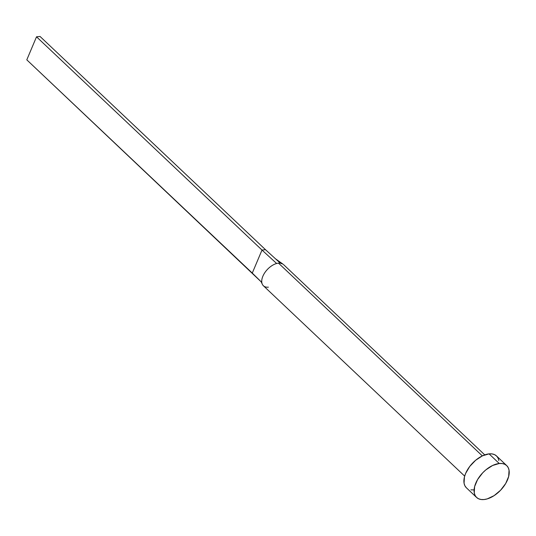 <?xml version="1.0" encoding="UTF-8"?>
<svg xmlns="http://www.w3.org/2000/svg" width="536" height="536" viewBox="0 0 536 536"><rect width="100%" height="100%" fill="white"/><g stroke="black" fill="none" stroke-linecap="round" stroke-linejoin="round"><path stroke-width="0.8" d="M282.941 264.094L280.254 263.136A14.613 8.321 133.4 0 0 278.519 263.143L482.326 455.895L278.519 263.143A14.613 8.321 133.4 0 0 276.636 263.498A14.613 8.321 133.4 0 0 264.134 273.742A14.613 8.321 133.4 0 0 263.404 285.768L464.665 476.115M499.257 463.499A21.916 12.475 -46.6 0 1 506.708 465.596A21.916 12.475 -46.6 0 1 504.651 485.174A21.916 12.475 -46.6 0 1 484.035 499.539A21.916 12.475 -46.6 0 1 476.584 497.442A21.916 12.475 -46.6 0 1 478.648 477.871A21.916 12.475 -46.6 0 1 499.257 463.499L489.073 453.871L499.257 463.499L502.205 463.54L504.745 464.27L506.781 465.663L508.235 467.667L509.053 470.199L508.671 476.457L505.703 483.485L500.597 490.219L494.125 495.626L487.278 498.882L484.035 499.539L481.094 499.498L478.554 498.768L476.517 497.375L475.063 495.371L474.246 492.839L474.621 486.581L477.589 479.553L482.702 472.819L485.824 469.891L492.618 465.476L499.257 463.499M506.708 465.596L496.524 455.962A21.916 12.475 133.4 0 0 489.073 453.871A21.916 12.475 133.4 0 0 468.464 468.236A21.916 12.475 133.4 0 0 466.407 487.814L476.584 497.442M473.858 489.904L470.91 489.864M466.333 487.747L464.88 485.743L464.062 483.211L464.437 476.953L465.617 473.469L469.737 466.454L475.64 460.263L482.433 455.848L489.073 453.871L492.021 453.912L494.56 454.642L496.597 456.036L498.051 458.032L498.869 460.565M268.375 287.162A14.613 8.321 -46.6 0 1 266.64 287.169A14.613 8.321 -46.6 0 1 261.977 283.296A14.613 8.321 -46.6 0 1 276.636 263.498L262.004 250.057L252.275 273.079L261.206 281.842M276.636 263.498A14.613 8.321 -46.6 0 1 278.519 263.143A14.613 8.321 -46.6 0 1 280.254 263.136L265.521 249.709L262.004 250.057L276.636 263.498M261.803 282.425L26.8 59.838L252.275 273.079L262.004 250.057L36.522 36.817L262.004 250.057L265.521 249.709L280.254 263.136L282.981 264.121M265.521 249.709L40.046 36.461L265.521 249.709M26.8 59.838L36.522 36.817L40.046 36.461L36.522 36.817L26.8 59.838M283.484 264.536L484.752 454.883M262.258 284.107L261.012 281.487M282.68 263.92L275.517 258.821"/></g></svg>
